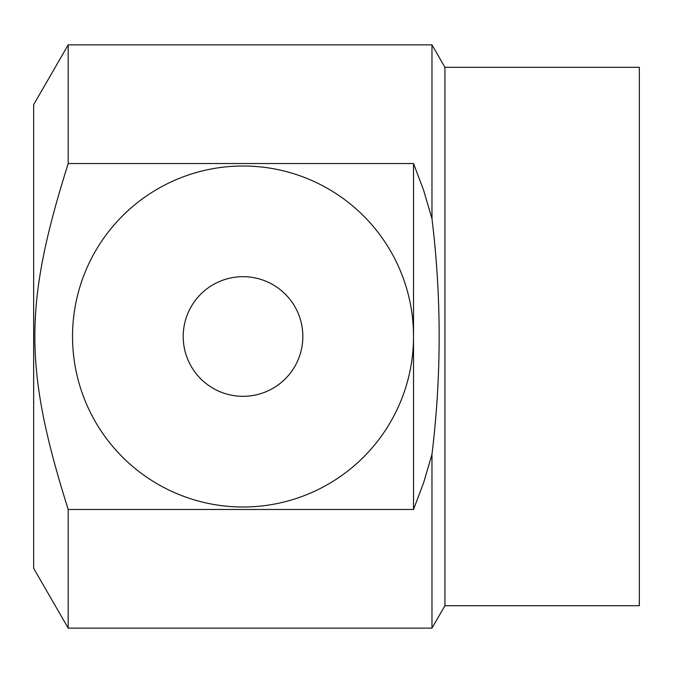 <?xml version="1.0" encoding="UTF-8"?>
<svg xmlns="http://www.w3.org/2000/svg" width="673" height="673" viewBox="0 0 673 673"><rect width="100%" height="100%" fill="white"/><g stroke="black" fill="none" stroke-linecap="round" stroke-linejoin="round"><path stroke-width="1.01" d="M183.207 336.5A59.821 59.821 0 0 1 272.935 284.696A59.821 59.821 0 0 1 272.935 388.304A59.821 59.821 0 0 1 183.207 336.5M413.525 163.531L413.525 336.5A170.496 170.496 90 0 1 243.029 506.996A170.496 170.496 90 0 1 72.533 336.5A170.496 170.496 90 0 1 243.029 166.004A170.496 170.496 90 0 1 413.525 336.5L413.525 509.469L68.192 509.469C23.74 368.316 23.74 304.684 68.192 163.531L413.525 163.531L423.62 190.223L431.973 218.666C441.547 297.222 441.547 375.778 431.973 454.334L423.62 482.777L413.525 509.469M68.192 163.531L68.192 44.864L33.65 104.685L33.65 568.315L68.192 628.136L68.192 509.469M444.929 67.3L444.929 605.7L639.35 605.7L639.35 67.3L444.929 67.3L431.973 44.864L68.192 44.864M444.929 605.7L431.973 628.136L431.973 454.334M431.973 218.666L431.973 44.864M431.973 628.136L68.192 628.136"/></g></svg>
